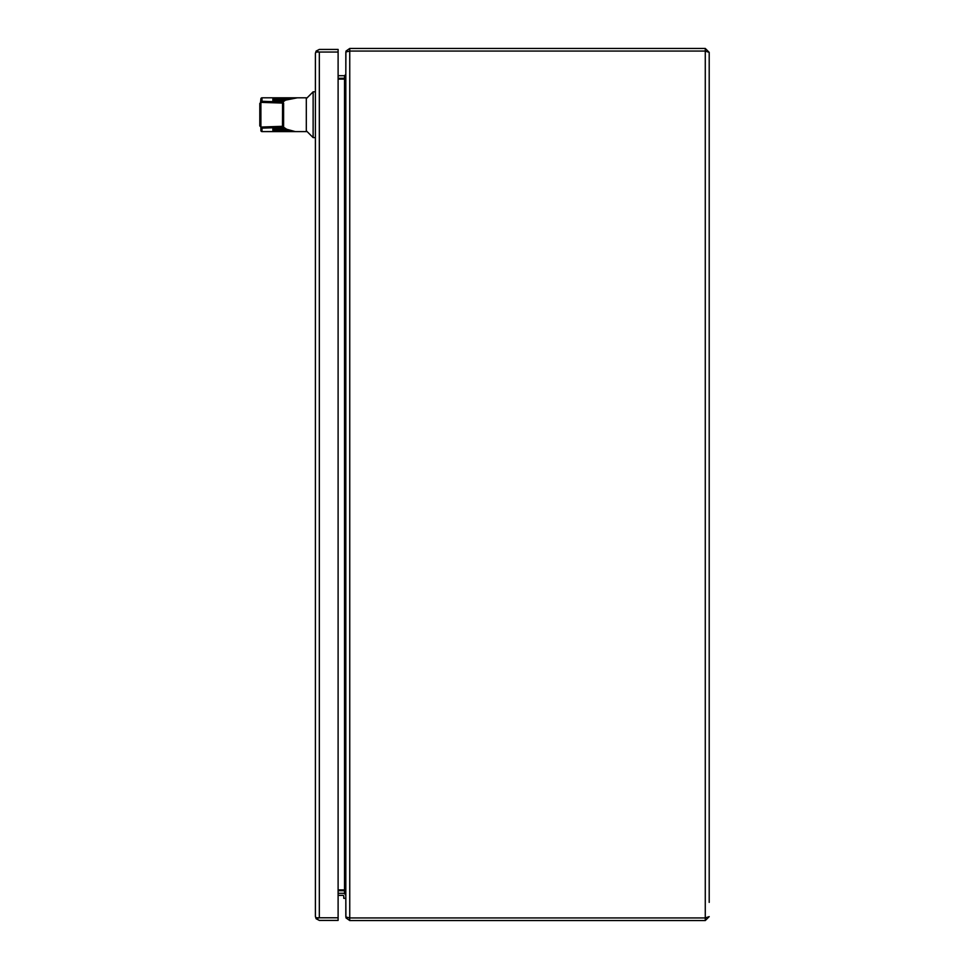 <?xml version="1.0" encoding="UTF-8"?>
<svg xmlns="http://www.w3.org/2000/svg" width="969" height="969" viewBox="0 0 969 969"><rect width="100%" height="100%" fill="white"/><g stroke="black" fill="none" stroke-linecap="round" stroke-linejoin="round"><path stroke-width="1.45" d="M260.528 126.697L260.528 102.714L259.801 103.441L259.801 125.97L260.891 126.697L260.891 130.512A1.09 1.09 0 0 0 261.981 131.602L295.109 131.542L286.703 129.265A1.09 0.666 -62.6 0 0 285.976 130.234L294.879 131.554M264.525 131.602L306.313 131.602L306.313 97.808L261.981 97.808L261.981 101.273L282.512 102.024L283.602 103.114L282.512 101.963L272.883 101.503L272.883 98.995L286.012 98.002A1.09 0.703 -91.7 0 1 286.654 98.668L284.729 99.189A1.09 0.703 -119.8 0 0 285.492 100.158L282.887 102.024M283.372 127.072L286.703 129.265M306.313 130.791L313.132 137.598L313.132 91.813L315.397 91.813M315.397 114.705C315.397 144.248 315.397 144.248 315.397 114.705C315.397 85.175 315.397 85.175 315.397 114.705M260.891 114.705C260.891 130.185 260.891 130.185 260.891 114.705C260.891 99.238 260.891 99.238 260.891 114.705M287.296 99.238A1.09 0.763 64.1 0 1 286.654 98.668L297.241 97.821L285.492 100.158M260.528 102.714L260.891 98.899A1.09 1.09 0 0 1 261.654 97.869M261.775 97.833A1.09 1.09 0 0 1 261.981 97.808L260.891 98.899L260.891 130.512L261.981 131.602L261.981 128.15A1.09 1.09 180 0 1 260.891 127.06L282.463 126.309L282.56 101.963L273.282 101.6L273.973 102.593M279.581 127.496L285.976 130.234A36.216 1.26 0 0 1 273.973 129.301L273.973 127.847A36.216 1.26 180 0 0 283.614 128.707A1.09 0.678 -49.5 0 1 284.414 127.835M283.408 101.588A1.09 0.703 47 0 1 282.573 100.715L278.915 101.915M273.973 101.684L273.973 100.086A36.337 1.272 180 0 1 284.729 99.189L282.573 100.715A36.337 1.272 0 0 0 273.973 101.539L273.428 102.435M296.49 97.821L286.012 98.002M294.443 131.566L272.883 130.391L272.883 127.896L282.56 127.46L273.282 127.799L273.973 126.806M283.578 126.673L282.463 126.309L282.512 127.46L283.602 126.309L282.512 127.399L261.981 128.15M261.981 101.273A1.09 1.09 -0 0 0 260.891 102.363L283.602 103.114L283.602 126.394M338.108 895.368L342.99 895.368A0.763 0.763 0 0 1 343.753 896.131A0.763 0.763 0 0 0 342.99 895.368A0.763 0.763 0 0 1 343.753 896.131L343.753 898.311L345.824 898.311M709.199 66.619L709.199 52.374L705.275 51.066L349.748 51.066L349.748 48.45L705.275 48.45L705.275 917.934L349.748 917.934L705.275 917.934L705.275 920.55L349.748 920.55L349.627 917.934M705.275 48.45L709.199 52.374L709.199 902.381M709.199 884.212L709.199 84.787M705.275 51.066L349.627 51.066M705.275 917.934L709.199 916.626L705.275 920.55M347.059 917.57L346.042 917.934L349.748 920.55M349.748 917.934L346.042 917.062L345.824 915.85L345.824 53.15L346.042 51.938L349.748 51.066L349.748 917.934M349.748 48.45L346.042 51.066L347.059 51.43M338.108 890.681L345.327 890.765M338.108 893.297L344.516 893.297L345.824 894.605L345.909 916.626M346.042 917.934L345.824 916.626M345.909 52.374L345.824 74.395L344.516 75.703L338.108 75.703M345.327 78.235L338.108 78.319M345.824 52.374L346.042 51.066M345.824 75.17L344.516 79.095L338.108 79.095M338.108 889.905L344.516 889.905L345.824 893.83M319.225 52.047L316.136 51.078L315.397 53.356L315.397 916.492L316.136 917.788L338.108 917.788L319.225 917.788M316.136 51.078L319.334 49.431L338.108 49.431L338.108 52.047L319.322 52.047L319.322 917.788L316.136 918.757L319.322 920.405L338.108 920.405L338.108 52.047L316.136 52.047L315.409 53.343M315.409 916.492L316.136 918.757M345.824 896.131A2.834 2.834 0 0 0 342.99 893.297M342.99 895.368A0.763 0.763 0 0 1 343.753 896.131M273.973 100.086A1.09 1.09 180 0 0 272.883 98.995M273.973 129.301A1.09 1.09 180 0 1 272.883 130.391M344.516 893.297L344.516 890.681M344.516 78.319L344.516 75.703M344.516 889.905L344.516 79.095M313.132 137.598L315.397 137.598M306.313 98.632L313.132 91.813"/></g></svg>
